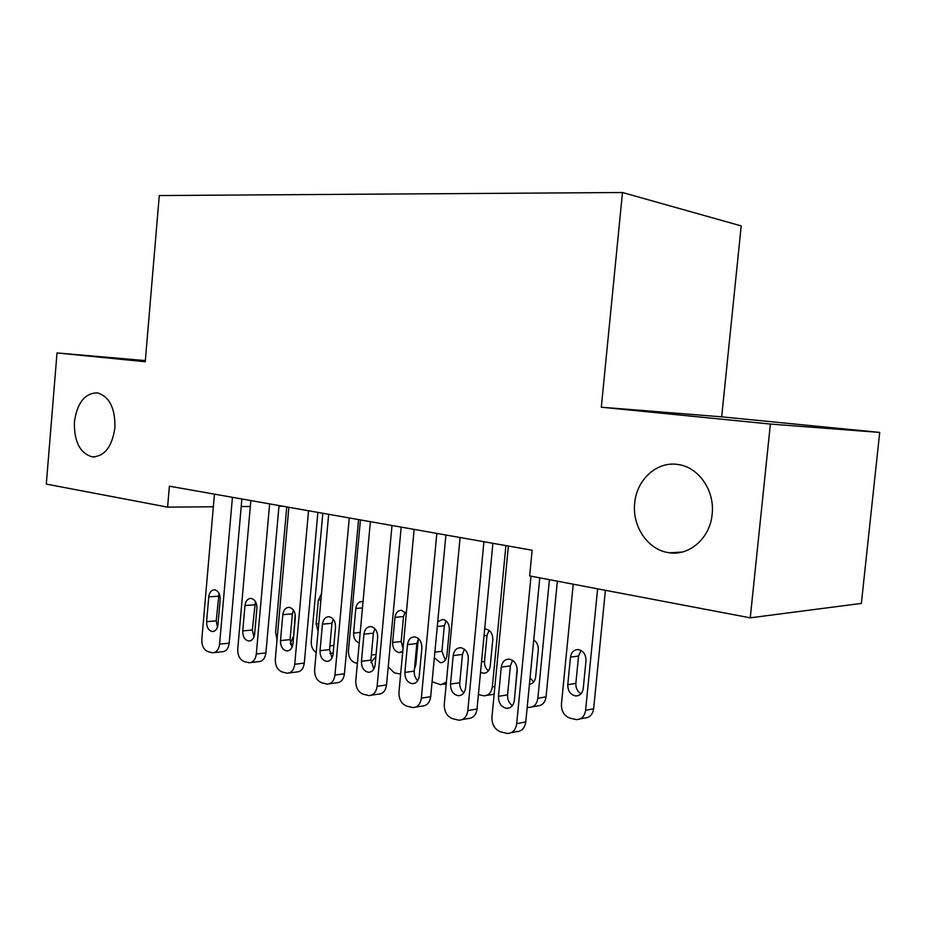 <?xml version="1.0" encoding="UTF-8"?>
<svg xmlns="http://www.w3.org/2000/svg" width="926" height="926" viewBox="0 0 926 926"><rect width="100%" height="100%" fill="white"/><g stroke="black" fill="none" stroke-linecap="round" stroke-linejoin="round"><path stroke-width="1.39" d="M114.917 427.812C112.034 447.003 104.43 456.68 92.114 456.842C79.902 453.127 73.999 441.494 74.404 421.943C77.205 402.683 84.891 392.994 97.485 392.879C109.476 396.617 115.287 408.262 114.917 427.812M712.14 514.266C710.138 537.913 689.662 555.959 669.463 552.776C648.269 550.461 631.914 526.547 634.715 503.061C636.613 479.379 657.391 460.673 678.55 464.597C698.794 467.375 714.965 490.815 712.14 514.266M721.678 416.839L601.31 407.209L770.374 424.062L879.7 432.419L721.678 416.839L741.205 225.909L622.48 192.515L159.284 195.548L145.243 361.742L57.018 352.945L46.3 484.09L167.594 507.135L213.35 506.777M879.7 432.419L861.365 603.416L750.257 617.827L770.374 424.062M750.257 617.827L529.637 575.914L532.126 550.229L169.389 486.185L167.594 507.135M241.211 506.545L250.309 506.476M278.957 506.244L282.847 506.221M145.336 360.584L57.018 352.945M601.31 407.209L622.48 192.515M531.003 576.18L516.696 723.669C515.678 730.001 512.553 733.276 507.321 733.485L500.596 731.841C494.704 729.468 491.822 724.537 491.949 717.048L508.386 546.039M511.117 732.732L516.43 731.667C521.639 731.447 524.764 728.195 525.771 721.91L539.777 577.847M514.335 700.415C513.502 705.554 510.955 708.205 506.696 708.344C501.244 707.151 498.501 703.158 498.466 696.352L501.279 667.148C502.135 661.893 504.751 659.208 509.138 659.115C514.486 660.331 517.159 664.289 517.183 670.98L514.335 700.415M512.402 705.589C508.964 703.112 507.367 699.524 507.587 694.824L510.388 665.84L512.576 660.342M597.617 588.832L585.591 710.323C584.607 716.296 581.563 719.398 576.458 719.629L569.895 718.125C564.142 715.937 561.318 711.307 561.434 704.246L573.229 584.202M605.396 590.313L593.635 708.772C592.663 714.698 589.619 717.777 584.538 718.009L580.151 718.889M581.042 650.457L578.565 656.025L575.868 683.353C575.683 688.053 577.407 691.514 581.042 693.724M583.253 688.446L585.996 660.713C585.973 654.416 583.345 650.7 578.137 649.577C573.865 649.693 571.307 652.228 570.474 657.194L567.765 684.719C567.812 691.12 570.497 694.87 575.822 695.958C579.965 695.796 582.442 693.296 583.253 688.446M483.928 541.722L467.827 710.589C466.831 716.805 463.833 720.011 458.833 720.22L452.513 718.657C446.911 716.388 444.167 711.596 444.295 704.292L460.083 537.508M462.178 719.606L468.07 718.53C473.059 718.333 476.057 715.15 477.029 708.969L492.887 543.307M465.593 687.949C464.783 692.984 462.352 695.576 458.277 695.715C453.127 694.558 450.534 690.68 450.511 684.082L453.208 655.596C454.041 650.446 456.541 647.818 460.731 647.725C465.79 648.906 468.313 652.737 468.325 659.231L465.593 687.949M463.88 692.822C460.905 690.368 459.539 686.988 459.759 682.682L462.456 654.404L464.401 649.219M436.829 533.399L421.353 698.146C420.404 704.258 417.522 707.406 412.718 707.591L406.769 706.121C401.444 703.945 398.84 699.292 398.967 692.162L414.13 529.394M415.693 707.105L422.071 706.052C426.863 705.855 429.733 702.73 430.683 696.665L445.904 535.008M419.246 676.084C418.471 681.038 416.133 683.573 412.244 683.701C407.359 682.578 404.905 678.816 404.894 672.415L407.486 644.612C408.285 639.553 410.693 636.984 414.698 636.891C419.49 638.037 421.874 641.764 421.874 648.073L419.246 676.084M417.742 680.656C415.195 678.237 414.026 675.054 414.258 671.13L416.839 643.524L418.54 638.662M514.833 695.241L517.159 668.41M549.419 579.676L537.856 698.308L546.051 696.873C545.101 702.695 542.185 705.728 537.288 705.948L532.346 706.851M557.359 581.181L546.051 696.873M530.054 677.832L533.631 682.022M529.429 684.326C532.925 683.701 534.996 681.258 535.645 676.964L538.284 649.89C538.481 645.491 536.964 642.193 533.735 639.993M527.207 707.128L529.07 707.441C533.966 707.221 536.895 704.177 537.856 698.308M505.909 545.599L492.343 686.849L494.889 686.444M489.044 630.317L487.018 635.386L484.518 661.477C484.31 665.481 485.618 668.607 488.43 670.829M494.137 694.268L486.798 695.333M480.536 672.345L483.384 673.26C487.203 673.109 489.495 670.702 490.248 666.025L492.782 639.553C492.782 633.604 490.433 630.097 485.733 629.032L484.68 629.043M478.418 694.558L483.893 695.82C488.592 695.611 491.417 692.625 492.343 686.849M391.999 525.493L377.113 686.316C376.199 692.312 373.433 695.391 368.837 695.576L363.212 694.187C358.142 692.092 355.665 687.567 355.792 680.61L370.377 521.674M371.476 695.183L378.271 694.153C382.866 693.968 385.621 690.9 386.536 684.951L401.178 527.114M375.134 664.799C374.382 669.648 372.136 672.137 368.409 672.264C363.779 671.176 361.453 667.519 361.464 661.291L363.953 634.148C364.728 629.194 367.032 626.67 370.863 626.578C375.4 627.689 377.669 631.312 377.658 637.447L375.134 664.799M373.838 669.035L370.909 660.122L373.386 633.164L374.868 628.638M349.276 517.947L334.957 675.031C334.066 680.923 331.415 683.944 327.005 684.129L321.692 682.798C316.854 680.784 314.493 676.385 314.62 669.591L328.672 514.312M329.367 683.793L336.508 682.809C340.918 682.636 343.569 679.626 344.449 673.781L358.559 519.59M333.082 654.034C332.353 658.803 330.2 661.245 326.623 661.372C322.225 660.307 320.037 656.742 320.037 650.7L322.445 624.17C323.186 619.32 325.396 616.843 329.066 616.739C333.383 617.827 335.536 621.346 335.513 627.319L333.082 654.034M331.983 657.923L329.552 649.624L331.948 623.279L333.198 619.124M446.135 620.964L444.33 625.756L441.91 651.279L445.29 660.122M434.34 657.842L440.313 662.68C443.982 662.541 446.182 660.169 446.911 655.573L449.365 629.703C449.365 623.904 447.131 620.489 442.651 619.448L437.732 621.763M432.083 681.768L440.764 684.719L446.39 682.173M418.263 639.102L415.89 664.336L414.454 669.081M405.102 612.04L403.505 616.554L401.178 641.521L403.018 648.675M406.294 613.521L401.49 610.303C397.867 610.396 395.703 612.757 394.974 617.364L392.636 642.482C392.636 648.223 394.8 651.58 399.152 652.564L402.775 651.337M388.214 666.824L394.314 672.889L400.645 674.07M308.532 510.758L294.734 664.266C293.878 670.042 291.32 673.028 287.083 673.19L282.06 671.94C277.441 669.996 275.184 665.713 275.311 659.069L288.866 507.274M289.213 672.924L296.656 671.987C300.881 671.813 303.427 668.861 304.284 663.109L317.884 512.402M292.963 643.767C292.257 648.443 290.197 650.851 286.759 650.966C282.58 649.936 280.497 646.464 280.509 640.584L282.824 614.656C283.553 609.887 285.659 607.456 289.178 607.363C293.287 608.405 295.336 611.831 295.313 617.654L292.963 643.767M292.06 647.262L290.07 639.6L292.385 613.845L293.415 610.084M357.367 663.363L355.156 662.796C350.584 660.979 348.35 656.928 348.465 650.631L360.422 519.914M375.898 656.499L370.932 662.576M363.038 601.715L362.101 601.541C358.628 601.645 356.533 603.949 355.827 608.475L353.582 633.071C353.512 638.315 355.41 641.568 359.253 642.829M269.628 503.883L256.317 653.987C255.483 659.659 253.029 662.588 248.955 662.75L244.198 661.558C239.776 659.694 237.623 655.504 237.75 649.01L250.83 500.561M250.877 662.53L258.562 661.639C262.625 661.477 265.079 658.571 265.912 652.923L279.027 505.538M254.638 633.963C253.956 638.546 251.976 640.908 248.677 641.035C244.696 640.028 242.716 636.648 242.739 630.907L244.973 605.558C245.668 600.881 247.705 598.497 251.073 598.393C254.986 599.411 256.93 602.757 256.896 608.428L254.638 633.963M253.921 637.042L252.335 630.016L255.402 601.495M316.16 652.529C312.675 650.191 311.043 646.429 311.252 641.255L322.815 513.27M333.186 652.946L329.806 653.386M321.461 593.936L318.347 599.967L316.16 624.043L318.081 631.243M232.438 497.32L219.589 644.149C218.779 649.728 216.418 652.61 212.505 652.772L207.98 651.626C203.743 649.832 201.694 645.746 201.822 639.403L214.45 494.137M214.23 652.587L222.136 651.742C226.048 651.58 228.398 648.721 229.208 643.188L241.871 498.987M217.992 624.575C217.332 629.09 215.422 631.405 212.262 631.532C208.454 630.548 206.579 627.261 206.602 621.67L208.767 596.853C209.438 592.27 211.394 589.92 214.624 589.827C218.362 590.811 220.214 594.064 220.18 599.597L217.992 624.575M217.448 627.203L216.233 620.848L219.022 593.335M277.036 639.773L275.578 632.273L286.759 506.904M295.209 614.644L293.6 636.683M290.324 643.362L293.229 636.718M525.771 721.91L516.696 723.669M498.466 696.352L507.587 694.824M501.279 667.148L510.388 665.84M585.591 710.323L593.635 708.772M575.868 683.353L567.765 684.719M578.565 656.025L570.474 657.194M477.029 708.969L467.827 710.589M450.511 684.082L459.759 682.682M453.208 655.596L462.456 654.404M430.683 696.665L421.353 698.146M404.894 672.415L414.258 671.13M407.486 644.612L416.839 643.524M484.518 661.477L481.543 661.893M487.018 635.386L484.043 635.734M386.536 684.951L377.113 686.316M361.464 661.291L370.909 660.122M363.953 634.148L373.386 633.164M344.449 673.781L334.957 675.031M320.037 650.7L329.552 649.624M322.445 624.17L331.948 623.279M441.91 651.279L434.873 652.159M444.33 625.756L437.292 626.497M414.883 664.463L415.89 664.336M401.178 641.521L392.636 642.482M403.505 616.554L394.974 617.364M304.284 663.109L294.734 664.266M280.509 640.584L290.07 639.6M282.824 614.656L292.385 613.845M371.372 655.018L376.083 654.45M360.214 632.389L353.582 633.071M362.46 607.919L355.827 608.475M265.912 652.923L256.317 653.987M242.739 630.907L252.335 630.016M244.973 605.558L254.569 604.828M329.899 645.862L333.869 645.422M318.764 623.811L316.16 624.043M320.94 599.77L318.347 599.967M229.208 643.188L219.589 644.149M206.602 621.67L216.233 620.848M208.767 596.853L218.386 596.194M92.114 456.842L95.019 456.912M669.463 552.776L682.092 552.07M506.696 708.344L509.624 707.823M578.669 695.449L575.822 695.958M458.277 695.715L460.859 695.299M412.244 683.701L414.535 683.365M531.026 683.932L529.44 684.187M485.629 672.924L483.384 673.26M368.409 672.264L370.446 671.998M326.623 661.372L328.452 661.152M443.357 684.326L446.228 683.897M442.315 662.414L440.313 662.68M400.946 652.344L399.152 652.564M286.759 650.966L288.403 650.781M248.677 641.035L250.159 640.885M212.262 631.532L213.593 631.405M290.637 644.461L292.917 644.23"/></g></svg>
